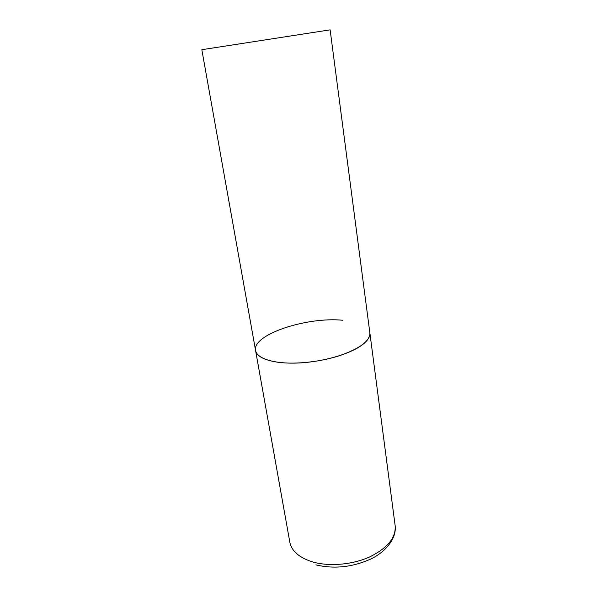 <?xml version="1.0" encoding="UTF-8"?>
<svg xmlns="http://www.w3.org/2000/svg" width="597" height="597" viewBox="0 0 597 597"><rect width="100%" height="100%" fill="white"/><g stroke="black" fill="none" stroke-linecap="round" stroke-linejoin="round"><path stroke-width="0.9" d="M255.576 350.521L201.831 49.708L330.126 29.85L395.169 525.882C396.005 537.733 387.483 548.091 369.61 556.956C352.372 564.725 329.35 566.725 312.835 561.986C299.313 557.777 291.642 551.18 289.821 542.188L255.576 350.521C256.859 358.573 274.269 364.103 298.485 363.006C322.664 361.939 349.581 354.222 361.857 345.163C367.67 340.827 370.334 336.715 369.856 332.827C370.125 340.715 360.349 348.23 340.521 355.372C321.425 361.737 296.388 364.558 278.911 362.401C264.635 360.416 256.859 356.454 255.576 350.521C251.949 334.604 306.716 316.611 342.708 320.246M395.169 525.882C396.662 537.987 386.177 551.8 370.416 559.195C352.275 567.254 334.089 569.157 315.88 564.889"/></g></svg>

